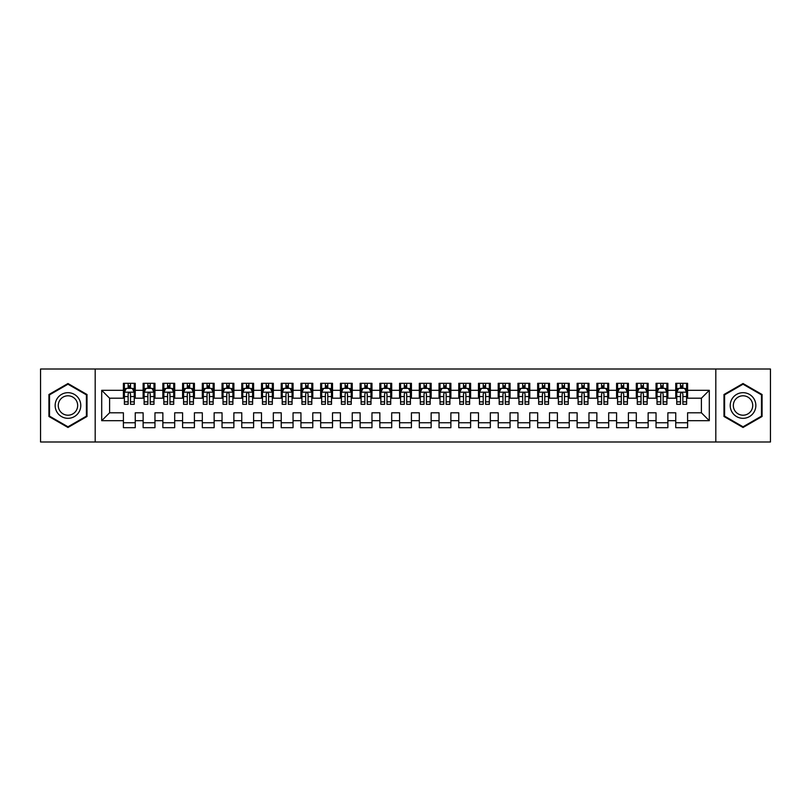 <?xml version="1.0" encoding="UTF-8"?>
<svg xmlns="http://www.w3.org/2000/svg" width="811" height="811" viewBox="0 0 811 811"><rect width="100%" height="100%" fill="white"/><g stroke="black" fill="none" stroke-linecap="round" stroke-linejoin="round"><path stroke-width="1.22" d="M715.809 441.995L770.45 441.995L770.45 369.005L715.809 369.005L715.809 441.995L95.191 441.995L95.191 369.005L40.55 369.005L40.55 441.995L95.191 441.995M715.809 369.005L95.191 369.005M101.699 420.686L101.699 390.314L123.404 390.314L123.404 398.201L109.597 398.201L109.597 412.799L101.699 420.686L123.404 420.686L123.404 427.691L135.244 427.691L135.244 420.686L143.131 420.686L143.131 427.691L154.962 427.691L154.962 420.686L162.859 420.686L162.859 427.691L174.689 427.691L174.689 420.686L182.587 420.686L182.587 427.691L194.417 427.691L194.417 420.686L202.314 420.686L202.314 427.691L214.145 427.691L214.145 420.686L222.042 420.686L222.042 427.691L233.872 427.691L233.872 420.686L241.769 420.686L241.769 427.691L253.6 427.691L253.6 420.686L261.497 420.686L261.497 427.691L273.327 427.691L273.327 420.686L281.224 420.686L281.224 427.691L293.055 427.691L293.055 420.686L300.942 420.686L300.942 427.691L312.782 427.691L312.782 420.686L320.669 420.686L320.669 427.691L332.51 427.691L332.51 420.686L340.397 420.686L340.397 427.691L352.238 427.691L352.238 420.686L360.125 420.686L360.125 427.691L371.965 427.691L371.965 420.686L379.852 420.686L379.852 427.691L391.693 427.691L391.693 420.686L399.58 420.686L399.58 427.691L411.42 427.691L411.42 420.686L419.307 420.686L419.307 427.691L431.148 427.691L431.148 420.686L439.035 420.686L439.035 427.691L450.875 427.691L450.875 420.686L458.762 420.686L458.762 427.691L470.603 427.691L470.603 420.686L478.49 420.686L478.49 427.691L490.331 427.691L490.331 420.686L498.218 420.686L498.218 427.691L510.058 427.691L510.058 420.686L517.945 420.686L517.945 427.691L529.776 427.691L529.776 420.686L537.673 420.686L537.673 427.691L549.503 427.691L549.503 420.686L557.4 420.686L557.4 427.691L569.231 427.691L569.231 420.686L577.128 420.686L577.128 427.691L588.958 427.691L588.958 420.686L596.855 420.686L596.855 427.691L608.686 427.691L608.686 420.686L616.583 420.686L616.583 427.691L628.413 427.691L628.413 420.686L636.311 420.686L636.311 427.691L648.141 427.691L648.141 420.686L656.038 420.686L656.038 427.691L667.869 427.691L667.869 420.686L675.756 420.686L675.756 427.691L687.596 427.691L687.596 412.799L701.403 412.799L701.403 398.201L687.596 398.201L687.596 390.314L709.301 390.314L709.301 420.686L687.596 420.686M687.596 390.314L687.596 383.309L675.756 383.309L675.756 390.314L667.869 390.314L667.869 383.309L656.038 383.309L656.038 390.314L648.141 390.314L648.141 383.309L636.311 383.309L636.311 390.314L628.413 390.314L628.413 383.309L616.583 383.309L616.583 390.314L608.686 390.314L608.686 383.309L596.855 383.309L596.855 390.314L588.958 390.314L588.958 383.309L577.128 383.309L577.128 390.314L569.231 390.314L569.231 383.309L557.4 383.309L557.4 390.314L549.503 390.314L549.503 383.309L537.673 383.309L537.673 390.314L529.776 390.314L529.776 383.309L517.945 383.309L517.945 390.314L510.058 390.314L510.058 383.309L498.218 383.309L498.218 390.314L490.331 390.314L490.331 383.309L478.49 383.309L478.49 390.314L470.603 390.314L470.603 383.309L458.762 383.309L458.762 390.314L450.875 390.314L450.875 383.309L439.035 383.309L439.035 390.314L431.148 390.314L431.148 383.309L419.307 383.309L419.307 390.314L411.42 390.314L411.42 383.309L399.58 383.309L399.58 390.314L391.693 390.314L391.693 383.309L379.852 383.309L379.852 390.314L371.965 390.314L371.965 383.309L360.125 383.309L360.125 390.314L352.238 390.314L352.238 383.309L340.397 383.309L340.397 390.314L332.51 390.314L332.51 383.309L320.669 383.309L320.669 390.314L312.782 390.314L312.782 383.309L300.942 383.309L300.942 390.314L293.055 390.314L293.055 383.309L281.224 383.309L281.224 390.314L273.327 390.314L273.327 383.309L261.497 383.309L261.497 390.314L253.6 390.314L253.6 383.309L241.769 383.309L241.769 390.314L233.872 390.314L233.872 383.309L222.042 383.309L222.042 390.314L214.145 390.314L214.145 383.309L202.314 383.309L202.314 390.314L194.417 390.314L194.417 383.309L182.587 383.309L182.587 390.314L174.689 390.314L174.689 383.309L162.859 383.309L162.859 390.314L154.962 390.314L154.962 383.309L143.131 383.309L143.131 390.314L135.244 390.314L135.244 383.309L123.404 383.309L123.404 390.314M667.869 420.686L667.869 412.799L675.756 412.799L675.756 420.686M709.301 390.314L701.403 398.201M648.141 420.686L648.141 412.799L656.038 412.799L656.038 420.686M675.756 390.314L675.756 398.201L667.869 398.201L667.869 390.314M628.413 420.686L628.413 412.799L636.311 412.799L636.311 420.686M656.038 390.314L656.038 398.201L648.141 398.201L648.141 390.314M608.686 420.686L608.686 412.799L616.583 412.799L616.583 420.686M636.311 390.314L636.311 398.201L628.413 398.201L628.413 390.314M588.958 420.686L588.958 412.799L596.855 412.799L596.855 420.686M616.583 390.314L616.583 398.201L608.686 398.201L608.686 390.314M569.231 420.686L569.231 412.799L577.128 412.799L577.128 420.686M596.855 390.314L596.855 398.201L588.958 398.201L588.958 390.314M549.503 420.686L549.503 412.799L557.4 412.799L557.4 420.686M577.128 390.314L577.128 398.201L569.231 398.201L569.231 390.314M529.776 420.686L529.776 412.799L537.673 412.799L537.673 420.686M557.4 390.314L557.4 398.201L549.503 398.201L549.503 390.314M510.058 420.686L510.058 412.799L517.945 412.799L517.945 420.686M537.673 390.314L537.673 398.201L529.776 398.201L529.776 390.314M490.331 420.686L490.331 412.799L498.218 412.799L498.218 420.686M517.945 390.314L517.945 398.201L510.058 398.201L510.058 390.314M470.603 420.686L470.603 412.799L478.49 412.799L478.49 420.686M498.218 390.314L498.218 398.201L490.331 398.201L490.331 390.314M450.875 420.686L450.875 412.799L458.762 412.799L458.762 420.686M478.49 390.314L478.49 398.201L470.603 398.201L470.603 390.314M431.148 420.686L431.148 412.799L439.035 412.799L439.035 420.686M458.762 390.314L458.762 398.201L450.875 398.201L450.875 390.314M411.42 420.686L411.42 412.799L419.307 412.799L419.307 420.686M439.035 390.314L439.035 398.201L431.148 398.201L431.148 390.314M391.693 420.686L391.693 412.799L399.58 412.799L399.58 420.686M419.307 390.314L419.307 398.201L411.42 398.201L411.42 390.314M371.965 420.686L371.965 412.799L379.852 412.799L379.852 420.686M399.58 390.314L399.58 398.201L391.693 398.201L391.693 390.314M352.238 420.686L352.238 412.799L360.125 412.799L360.125 420.686M379.852 390.314L379.852 398.201L371.965 398.201L371.965 390.314M332.51 420.686L332.51 412.799L340.397 412.799L340.397 420.686M360.125 390.314L360.125 398.201L352.238 398.201L352.238 390.314M312.782 420.686L312.782 412.799L320.669 412.799L320.669 420.686M340.397 390.314L340.397 398.201L332.51 398.201L332.51 390.314M293.055 420.686L293.055 412.799L300.942 412.799L300.942 420.686M320.669 390.314L320.669 398.201L312.782 398.201L312.782 390.314M273.327 420.686L273.327 412.799L281.224 412.799L281.224 420.686M300.942 390.314L300.942 398.201L293.055 398.201L293.055 390.314M253.6 420.686L253.6 412.799L261.497 412.799L261.497 420.686M281.224 390.314L281.224 398.201L273.327 398.201L273.327 390.314M233.872 420.686L233.872 412.799L241.769 412.799L241.769 420.686M261.497 390.314L261.497 398.201L253.6 398.201L253.6 390.314M214.145 420.686L214.145 412.799L222.042 412.799L222.042 420.686M241.769 390.314L241.769 398.201L233.872 398.201L233.872 390.314M194.417 420.686L194.417 412.799L202.314 412.799L202.314 420.686M222.042 390.314L222.042 398.201L214.145 398.201L214.145 390.314M174.689 420.686L174.689 412.799L182.587 412.799L182.587 420.686M202.314 390.314L202.314 398.201L194.417 398.201L194.417 390.314M154.962 420.686L154.962 412.799L162.859 412.799L162.859 420.686M182.587 390.314L182.587 398.201L174.689 398.201L174.689 390.314M135.244 420.686L135.244 412.799L143.131 412.799L143.131 420.686M162.859 390.314L162.859 398.201L154.962 398.201L154.962 390.314M109.597 412.799L123.404 412.799L123.404 420.686M143.131 390.314L143.131 398.201L135.244 398.201L135.244 390.314M675.756 388.236L676.749 388.236M686.613 388.236L687.596 388.236M656.038 388.236L657.022 388.236M666.885 388.236L667.869 388.236M636.311 388.236L637.294 388.236M647.158 388.236L648.141 388.236M616.583 388.236L617.566 388.236M627.43 388.236L628.413 388.236M596.855 388.236L597.839 388.236M607.703 388.236L608.686 388.236M577.128 388.236L578.111 388.236M587.975 388.236L588.958 388.236M557.4 388.236L558.384 388.236M568.247 388.236L569.231 388.236M537.673 388.236L538.656 388.236M548.52 388.236L549.503 388.236M517.945 388.236L518.928 388.236M528.792 388.236L529.776 388.236M498.218 388.236L499.201 388.236M509.065 388.236L510.058 388.236M478.49 388.236L479.473 388.236M489.337 388.236L490.331 388.236M458.762 388.236L459.746 388.236M469.61 388.236L470.603 388.236M439.035 388.236L440.018 388.236M449.882 388.236L450.875 388.236M419.307 388.236L420.291 388.236M430.154 388.236L431.148 388.236M399.58 388.236L400.573 388.236M410.427 388.236L411.42 388.236M379.852 388.236L380.846 388.236M390.709 388.236L391.693 388.236M360.125 388.236L361.118 388.236M370.982 388.236L371.965 388.236M340.397 388.236L341.39 388.236M351.254 388.236L352.238 388.236M320.669 388.236L321.663 388.236M331.527 388.236L332.51 388.236M300.942 388.236L301.935 388.236M311.799 388.236L312.782 388.236M281.224 388.236L282.208 388.236M292.072 388.236L293.055 388.236M261.497 388.236L262.48 388.236M272.344 388.236L273.327 388.236M241.769 388.236L242.753 388.236M252.616 388.236L253.6 388.236M222.042 388.236L223.025 388.236M232.889 388.236L233.872 388.236M202.314 388.236L203.297 388.236M213.161 388.236L214.145 388.236M182.587 388.236L183.57 388.236M193.434 388.236L194.417 388.236M162.859 388.236L163.842 388.236M173.706 388.236L174.689 388.236M143.131 388.236L144.115 388.236M153.978 388.236L154.962 388.236M123.404 388.236L124.387 388.236M134.251 388.236L135.244 388.236M123.404 422.764L135.244 422.764M143.131 422.764L154.962 422.764M162.859 422.764L174.689 422.764M182.587 422.764L194.417 422.764M202.314 422.764L214.145 422.764M222.042 422.764L233.872 422.764M241.769 422.764L253.6 422.764M261.497 422.764L273.327 422.764M281.224 422.764L293.055 422.764M300.942 422.764L312.782 422.764M320.669 422.764L332.51 422.764M340.397 422.764L352.238 422.764M360.125 422.764L371.965 422.764M379.852 422.764L391.693 422.764M399.58 422.764L411.42 422.764M419.307 422.764L431.148 422.764M439.035 422.764L450.875 422.764M458.762 422.764L470.603 422.764M478.49 422.764L490.331 422.764M498.218 422.764L510.058 422.764M517.945 422.764L529.776 422.764M537.673 422.764L549.503 422.764M557.4 422.764L569.231 422.764M577.128 422.764L588.958 422.764M596.855 422.764L608.686 422.764M616.583 422.764L628.413 422.764M636.311 422.764L648.141 422.764M656.038 422.764L667.869 422.764M675.756 422.764L687.596 422.764M101.699 390.314L109.597 398.201M701.403 412.799L709.301 420.686M87.01 394.511L67.972 383.522L48.934 394.511L48.934 416.489L67.972 427.478L87.01 416.489L87.01 394.511M723.99 394.511L723.99 416.489L743.028 427.478L762.066 416.489L762.066 394.511L743.028 383.522L723.99 394.511M130.51 385.874L128.138 385.874M134.251 401.84L130.51 401.84L130.51 404.314L134.251 404.314L134.251 392.281L132.284 388.337L126.364 388.337L124.387 392.281L124.387 404.314L128.138 404.314L128.138 401.84L124.387 401.84M124.387 392.281L124.387 383.309M134.251 392.281L134.251 383.309M128.138 388.337L128.138 383.309M130.51 383.309L130.51 388.337M130.51 401.84L130.51 393.761C129.719 392.24 128.929 392.24 128.138 393.761L128.138 401.84M130.51 388.236L128.138 388.236M150.228 385.874L147.866 385.874M153.978 401.84L150.228 401.84L150.228 404.314L153.978 404.314L153.978 392.281L152.012 388.337L146.092 388.337L144.115 392.281L144.115 404.314L147.866 404.314L147.866 401.84L144.115 401.84M144.115 392.281L144.115 383.309M153.978 392.281L153.978 383.309M147.866 388.337L147.866 383.309M150.228 383.309L150.228 388.337M150.228 401.84L150.228 393.761C149.447 392.24 148.656 392.24 147.866 393.761L147.866 401.84M150.228 388.236L147.866 388.236M169.955 385.874L167.593 385.874M173.706 401.84L169.955 401.84L169.955 404.314L173.706 404.314L173.706 392.281L171.739 388.337L165.819 388.337L163.842 392.281L163.842 404.314L167.593 404.314L167.593 401.84L163.842 401.84M163.842 392.281L163.842 383.309M173.706 392.281L173.706 383.309M167.593 388.337L167.593 383.309M169.955 383.309L169.955 388.337M169.955 401.84L169.955 393.761C169.175 392.24 168.384 392.24 167.593 393.761L167.593 401.84M169.955 388.236L167.593 388.236M79.072 399.093A12.824 12.824 0 0 0 61.555 394.399A12.824 12.824 0 0 0 56.861 411.907A12.824 12.824 0 0 0 74.379 416.601A12.824 12.824 0 0 0 79.072 399.093M76.376 400.644A9.712 9.712 0 0 0 63.116 397.096A9.712 9.712 0 0 0 59.568 410.356A9.712 9.712 0 0 0 72.828 413.904A9.712 9.712 0 0 0 76.376 400.644M67.972 426.799L49.522 416.144L49.522 394.856L67.972 384.201L86.412 394.856L86.412 416.144L67.972 426.799M754.139 399.093A12.824 12.824 0 0 0 736.621 394.399A12.824 12.824 0 0 0 731.927 411.907A12.824 12.824 0 0 0 749.445 416.601A12.824 12.824 0 0 0 754.139 399.093M751.432 400.644A9.712 9.712 0 0 0 738.172 397.096A9.712 9.712 0 0 0 734.624 410.356A9.712 9.712 0 0 0 747.884 413.904A9.712 9.712 0 0 0 751.432 400.644M743.028 426.799L724.588 416.144L724.588 394.856L743.028 384.201L761.478 394.856L761.478 416.144L743.028 426.799M189.683 385.874L187.321 385.874M193.434 401.84L189.683 401.84L189.683 404.314L193.434 404.314L193.434 392.281L191.457 388.337L185.547 388.337L183.57 392.281L183.57 404.314L187.321 404.314L187.321 401.84L183.57 401.84M183.57 392.281L183.57 383.309M193.434 392.281L193.434 383.309M187.321 388.337L187.321 383.309M189.683 383.309L189.683 388.337M189.683 401.84L189.683 393.761C188.902 392.24 188.111 392.24 187.321 393.761L187.321 401.84M189.683 388.236L187.321 388.236M209.41 385.874L207.048 385.874M213.161 401.84L209.41 401.84L209.41 404.314L213.161 404.314L213.161 392.281L211.184 388.337L205.274 388.337L203.297 392.281L203.297 404.314L207.048 404.314L207.048 401.84L203.297 401.84M203.297 392.281L203.297 383.309M213.161 392.281L213.161 383.309M207.048 388.337L207.048 383.309M209.41 383.309L209.41 388.337M209.41 401.84L209.41 393.761C208.63 392.24 207.839 392.24 207.048 393.761L207.048 401.84M209.41 388.236L207.048 388.236M229.138 385.874L226.776 385.874M232.889 401.84L229.138 401.84L229.138 404.314L232.889 404.314L232.889 392.281L230.912 388.337L225.002 388.337L223.025 392.281L223.025 404.314L226.776 404.314L226.776 401.84L223.025 401.84M223.025 392.281L223.025 383.309M232.889 392.281L232.889 383.309M226.776 388.337L226.776 383.309M229.138 383.309L229.138 388.337M229.138 401.84L229.138 393.761C228.357 392.24 227.567 392.24 226.776 393.761L226.776 401.84M229.138 388.236L226.776 388.236M248.865 385.874L246.503 385.874M252.616 401.84L248.865 401.84L248.865 404.314L252.616 404.314L252.616 392.281L250.64 388.337L244.729 388.337L242.753 392.281L242.753 404.314L246.503 404.314L246.503 401.84L242.753 401.84M242.753 392.281L242.753 383.309M252.616 392.281L252.616 383.309M246.503 388.337L246.503 383.309M248.865 383.309L248.865 388.337M248.865 401.84L248.865 393.761C248.075 392.24 247.294 392.24 246.503 393.761L246.503 401.84M248.865 388.236L246.503 388.236M268.593 385.874L266.231 385.874M272.344 401.84L268.593 401.84L268.593 404.314L272.344 404.314L272.344 392.281L270.367 388.337L264.447 388.337L262.48 392.281L262.48 404.314L266.231 404.314L266.231 401.84L262.48 401.84M262.48 392.281L262.48 383.309M272.344 392.281L272.344 383.309M266.231 388.337L266.231 383.309M268.593 383.309L268.593 388.337M268.593 401.84L268.593 393.761C267.802 392.24 267.022 392.24 266.231 393.761L266.231 401.84M268.593 388.236L266.231 388.236M288.321 385.874L285.959 385.874M292.072 401.84L288.321 401.84L288.321 404.314L292.072 404.314L292.072 392.281L290.095 388.337L284.174 388.337L282.208 392.281L282.208 404.314L285.959 404.314L285.959 401.84L282.208 401.84M282.208 392.281L282.208 383.309M292.072 392.281L292.072 383.309M285.959 388.337L285.959 383.309M288.321 383.309L288.321 388.337M288.321 401.84L288.321 393.761C287.53 392.24 286.749 392.24 285.959 393.761L285.959 401.84M288.321 388.236L285.959 388.236M308.048 385.874L305.686 385.874M311.799 401.84L308.048 401.84L308.048 404.314L311.799 404.314L311.799 392.281L309.822 388.337L303.902 388.337L301.935 392.281L301.935 404.314L305.686 404.314L305.686 401.84L301.935 401.84M301.935 392.281L301.935 383.309M311.799 392.281L311.799 383.309M305.686 388.337L305.686 383.309M308.048 383.309L308.048 388.337M308.048 401.84L308.048 393.761C307.257 392.24 306.467 392.24 305.686 393.761L305.686 401.84M308.048 388.236L305.686 388.236M327.776 385.874L325.404 385.874M331.527 401.84L327.776 401.84L327.776 404.314L331.527 404.314L331.527 392.281L329.55 388.337L323.63 388.337L321.663 392.281L321.663 404.314L325.404 404.314L325.404 401.84L321.663 401.84M321.663 392.281L321.663 383.309M331.527 392.281L331.527 383.309M325.404 388.337L325.404 383.309M327.776 383.309L327.776 388.337M327.776 401.84L327.776 393.761C326.985 392.24 326.194 392.24 325.404 393.761L325.404 401.84M327.776 388.236L325.404 388.236M347.503 385.874L345.131 385.874M351.254 401.84L347.503 401.84L347.503 404.314L351.254 404.314L351.254 392.281L349.277 388.337L343.357 388.337L341.39 392.281L341.39 404.314L345.131 404.314L345.131 401.84L341.39 401.84M341.39 392.281L341.39 383.309M351.254 392.281L351.254 383.309M345.131 388.337L345.131 383.309M347.503 383.309L347.503 388.337M347.503 401.84L347.503 393.761C346.713 392.24 345.922 392.24 345.131 393.761L345.131 401.84M347.503 388.236L345.131 388.236M367.231 385.874L364.859 385.874M370.982 401.84L367.231 401.84L367.231 404.314L370.982 404.314L370.982 392.281L369.005 388.337L363.085 388.337L361.118 392.281L361.118 404.314L364.859 404.314L364.859 401.84L361.118 401.84M361.118 392.281L361.118 383.309M370.982 392.281L370.982 383.309M364.859 388.337L364.859 383.309M367.231 383.309L367.231 388.337M367.231 401.84L367.231 393.761C366.44 392.24 365.649 392.24 364.859 393.761L364.859 401.84M367.231 388.236L364.859 388.236M386.959 385.874L384.586 385.874M390.709 401.84L386.959 401.84L386.959 404.314L390.709 404.314L390.709 392.281L388.733 388.337L382.812 388.337L380.846 392.281L380.846 404.314L384.586 404.314L384.586 401.84L380.846 401.84M380.846 392.281L380.846 383.309M390.709 392.281L390.709 383.309M384.586 388.337L384.586 383.309M386.959 383.309L386.959 388.337M386.959 401.84L386.959 393.761C386.168 392.24 385.377 392.24 384.586 393.761L384.586 401.84M386.959 388.236L384.586 388.236M406.686 385.874L404.314 385.874M410.427 401.84L406.686 401.84L406.686 404.314L410.427 404.314L410.427 392.281L408.46 388.337L402.54 388.337L400.573 392.281L400.573 404.314L404.314 404.314L404.314 401.84L400.573 401.84M400.573 392.281L400.573 383.309M410.427 392.281L410.427 383.309M404.314 388.337L404.314 383.309M406.686 383.309L406.686 388.337M406.686 401.84L406.686 393.761C405.895 392.24 405.105 392.24 404.314 393.761L404.314 401.84M406.686 388.236L404.314 388.236M426.414 385.874L424.041 385.874M430.154 401.84L426.414 401.84L426.414 404.314L430.154 404.314L430.154 392.281L428.188 388.337L422.267 388.337L420.291 392.281L420.291 404.314L424.041 404.314L424.041 401.84L420.291 401.84M420.291 392.281L420.291 383.309M430.154 392.281L430.154 383.309M424.041 388.337L424.041 383.309M426.414 383.309L426.414 388.337M426.414 401.84L426.414 393.761C425.623 392.24 424.832 392.24 424.041 393.761L424.041 401.84M426.414 388.236L424.041 388.236M446.141 385.874L443.769 385.874M449.882 401.84L446.141 401.84L446.141 404.314L449.882 404.314L449.882 392.281L447.915 388.337L441.995 388.337L440.018 392.281L440.018 404.314L443.769 404.314L443.769 401.84L440.018 401.84M440.018 392.281L440.018 383.309M449.882 392.281L449.882 383.309M443.769 388.337L443.769 383.309M446.141 383.309L446.141 388.337M446.141 401.84L446.141 393.761C445.351 392.24 444.56 392.24 443.769 393.761L443.769 401.84M446.141 388.236L443.769 388.236M465.869 385.874L463.497 385.874M469.61 401.84L465.869 401.84L465.869 404.314L469.61 404.314L469.61 392.281L467.643 388.337L461.723 388.337L459.746 392.281L459.746 404.314L463.497 404.314L463.497 401.84L459.746 401.84M459.746 392.281L459.746 383.309M469.61 392.281L469.61 383.309M463.497 388.337L463.497 383.309M465.869 383.309L465.869 388.337M465.869 401.84L465.869 393.761C465.078 392.24 464.287 392.24 463.497 393.761L463.497 401.84M465.869 388.236L463.497 388.236M485.596 385.874L483.224 385.874M489.337 401.84L485.596 401.84L485.596 404.314L489.337 404.314L489.337 392.281L487.37 388.337L481.45 388.337L479.473 392.281L479.473 404.314L483.224 404.314L483.224 401.84L479.473 401.84M479.473 392.281L479.473 383.309M489.337 392.281L489.337 383.309M483.224 388.337L483.224 383.309M485.596 383.309L485.596 388.337M485.596 401.84L485.596 393.761C484.806 392.24 484.015 392.24 483.224 393.761L483.224 401.84M485.596 388.236L483.224 388.236M505.314 385.874L502.952 385.874M509.065 401.84L505.314 401.84L505.314 404.314L509.065 404.314L509.065 392.281L507.098 388.337L501.178 388.337L499.201 392.281L499.201 404.314L502.952 404.314L502.952 401.84L499.201 401.84M499.201 392.281L499.201 383.309M509.065 392.281L509.065 383.309M502.952 388.337L502.952 383.309M505.314 383.309L505.314 388.337M505.314 401.84L505.314 393.761C504.533 392.24 503.743 392.24 502.952 393.761L502.952 401.84M505.314 388.236L502.952 388.236M525.041 385.874L522.679 385.874M528.792 401.84L525.041 401.84L525.041 404.314L528.792 404.314L528.792 392.281L526.826 388.337L520.905 388.337L518.928 392.281L518.928 404.314L522.679 404.314L522.679 401.84L518.928 401.84M518.928 392.281L518.928 383.309M528.792 392.281L528.792 383.309M522.679 388.337L522.679 383.309M525.041 383.309L525.041 388.337M525.041 401.84L525.041 393.761C524.261 392.24 523.47 392.24 522.679 393.761L522.679 401.84M525.041 388.236L522.679 388.236M544.769 385.874L542.407 385.874M548.52 401.84L544.769 401.84L544.769 404.314L548.52 404.314L548.52 392.281L546.553 388.337L540.633 388.337L538.656 392.281L538.656 404.314L542.407 404.314L542.407 401.84L538.656 401.84M538.656 392.281L538.656 383.309M548.52 392.281L548.52 383.309M542.407 388.337L542.407 383.309M544.769 383.309L544.769 388.337M544.769 401.84L544.769 393.761C543.988 392.24 543.198 392.24 542.407 393.761L542.407 401.84M544.769 388.236L542.407 388.236M564.497 385.874L562.135 385.874M568.247 401.84L564.497 401.84L564.497 404.314L568.247 404.314L568.247 392.281L566.271 388.337L560.36 388.337L558.384 392.281L558.384 404.314L562.135 404.314L562.135 401.84L558.384 401.84M558.384 392.281L558.384 383.309M568.247 392.281L568.247 383.309M562.135 388.337L562.135 383.309M564.497 383.309L564.497 388.337M564.497 401.84L564.497 393.761C563.716 392.24 562.925 392.24 562.135 393.761L562.135 401.84M564.497 388.236L562.135 388.236M584.224 385.874L581.862 385.874M587.975 401.84L584.224 401.84L584.224 404.314L587.975 404.314L587.975 392.281L585.998 388.337L580.088 388.337L578.111 392.281L578.111 404.314L581.862 404.314L581.862 401.84L578.111 401.84M578.111 392.281L578.111 383.309M587.975 392.281L587.975 383.309M581.862 388.337L581.862 383.309M584.224 383.309L584.224 388.337M584.224 401.84L584.224 393.761C583.444 392.24 582.653 392.24 581.862 393.761L581.862 401.84M584.224 388.236L581.862 388.236M603.952 385.874L601.59 385.874M607.703 401.84L603.952 401.84L603.952 404.314L607.703 404.314L607.703 392.281L605.726 388.337L599.816 388.337L597.839 392.281L597.839 404.314L601.59 404.314L601.59 401.84L597.839 401.84M597.839 392.281L597.839 383.309M607.703 392.281L607.703 383.309M601.59 388.337L601.59 383.309M603.952 383.309L603.952 388.337M603.952 401.84L603.952 393.761C603.161 392.24 602.38 392.24 601.59 393.761L601.59 401.84M603.952 388.236L601.59 388.236M623.679 385.874L621.317 385.874M627.43 401.84L623.679 401.84L623.679 404.314L627.43 404.314L627.43 392.281L625.453 388.337L619.543 388.337L617.566 392.281L617.566 404.314L621.317 404.314L621.317 401.84L617.566 401.84M617.566 392.281L617.566 383.309M627.43 392.281L627.43 383.309M621.317 388.337L621.317 383.309M623.679 383.309L623.679 388.337M623.679 401.84L623.679 393.761C622.889 392.24 622.108 392.24 621.317 393.761L621.317 401.84M623.679 388.236L621.317 388.236M643.407 385.874L641.045 385.874M647.158 401.84L643.407 401.84L643.407 404.314L647.158 404.314L647.158 392.281L645.181 388.337L639.261 388.337L637.294 392.281L637.294 404.314L641.045 404.314L641.045 401.84L637.294 401.84M637.294 392.281L637.294 383.309M647.158 392.281L647.158 383.309M641.045 388.337L641.045 383.309M643.407 383.309L643.407 388.337M643.407 401.84L643.407 393.761C642.616 392.24 641.836 392.24 641.045 393.761L641.045 401.84M643.407 388.236L641.045 388.236M663.134 385.874L660.772 385.874M666.885 401.84L663.134 401.84L663.134 404.314L666.885 404.314L666.885 392.281L664.908 388.337L658.988 388.337L657.022 392.281L657.022 404.314L660.772 404.314L660.772 401.84L657.022 401.84M657.022 392.281L657.022 383.309M666.885 392.281L666.885 383.309M660.772 388.337L660.772 383.309M663.134 383.309L663.134 388.337M663.134 401.84L663.134 393.761C662.344 392.24 661.553 392.24 660.772 393.761L660.772 401.84M663.134 388.236L660.772 388.236M682.862 385.874L680.49 385.874M686.613 401.84L682.862 401.84L682.862 404.314L686.613 404.314L686.613 392.281L684.636 388.337L678.716 388.337L676.749 392.281L676.749 404.314L680.49 404.314L680.49 401.84L676.749 401.84M676.749 392.281L676.749 383.309M686.613 392.281L686.613 383.309M680.49 388.337L680.49 383.309M682.862 383.309L682.862 388.337M682.862 401.84L682.862 393.761C682.071 392.24 681.281 392.24 680.49 393.761L680.49 401.84M682.862 388.236L680.49 388.236M134.2 392.179L124.438 392.179M124.387 388.57L126.242 388.57M132.396 388.57L134.251 388.57M128.138 396.559L124.387 396.559M134.251 396.559L130.51 396.559M130.51 387.131L128.138 387.131M153.928 392.179L144.165 392.179M144.115 388.57L145.97 388.57M152.123 388.57L153.978 388.57M147.866 396.559L144.115 396.559M153.978 396.559L150.228 396.559M150.228 387.131L147.866 387.131M173.655 392.179L163.893 392.179M163.842 388.57L165.697 388.57M171.851 388.57L173.706 388.57M167.593 396.559L163.842 396.559M173.706 396.559L169.955 396.559M169.955 387.131L167.593 387.131M193.383 392.179L183.621 392.179M183.57 388.57L185.425 388.57M191.578 388.57L193.434 388.57M187.321 396.559L183.57 396.559M193.434 396.559L189.683 396.559M189.683 387.131L187.321 387.131M213.111 392.179L203.348 392.179M203.297 388.57L205.153 388.57M211.306 388.57L213.161 388.57M207.048 396.559L203.297 396.559M213.161 396.559L209.41 396.559M209.41 387.131L207.048 387.131M232.838 392.179L223.076 392.179M223.025 388.57L224.88 388.57M231.034 388.57L232.889 388.57M226.776 396.559L223.025 396.559M232.889 396.559L229.138 396.559M229.138 387.131L226.776 387.131M252.566 392.179L242.803 392.179M242.753 388.57L244.608 388.57M250.761 388.57L252.616 388.57M246.503 396.559L242.753 396.559M252.616 396.559L248.865 396.559M248.865 387.131L246.503 387.131M272.293 392.179L262.531 392.179M262.48 388.57L264.335 388.57M270.489 388.57L272.344 388.57M266.231 396.559L262.48 396.559M272.344 396.559L268.593 396.559M268.593 387.131L266.231 387.131M292.021 392.179L282.258 392.179M282.208 388.57L284.063 388.57M290.216 388.57L292.072 388.57M285.959 396.559L282.208 396.559M292.072 396.559L288.321 396.559M288.321 387.131L285.959 387.131M311.748 392.179L301.986 392.179M301.935 388.57L303.79 388.57M309.944 388.57L311.799 388.57M305.686 396.559L301.935 396.559M311.799 396.559L308.048 396.559M308.048 387.131L305.686 387.131M331.476 392.179L321.714 392.179M321.663 388.57L323.518 388.57M329.671 388.57L331.527 388.57M325.404 396.559L321.663 396.559M331.527 396.559L327.776 396.559M327.776 387.131L325.404 387.131M351.204 392.179L341.441 392.179M341.39 388.57L343.246 388.57M349.399 388.57L351.254 388.57M345.131 396.559L341.39 396.559M351.254 396.559L347.503 396.559M347.503 387.131L345.131 387.131M370.931 392.179L361.159 392.179M361.118 388.57L362.973 388.57M369.127 388.57L370.982 388.57M364.859 396.559L361.118 396.559M370.982 396.559L367.231 396.559M367.231 387.131L364.859 387.131M390.659 392.179L380.886 392.179M380.846 388.57L382.691 388.57M388.854 388.57L390.709 388.57M384.586 396.559L380.846 396.559M390.709 396.559L386.959 396.559M386.959 387.131L384.586 387.131M410.386 392.179L400.614 392.179M400.573 388.57L402.418 388.57M408.582 388.57L410.427 388.57M404.314 396.559L400.573 396.559M410.427 396.559L406.686 396.559M406.686 387.131L404.314 387.131M430.114 392.179L420.341 392.179M420.291 388.57L422.146 388.57M428.309 388.57L430.154 388.57M424.041 396.559L420.291 396.559M430.154 396.559L426.414 396.559M426.414 387.131L424.041 387.131M449.841 392.179L440.069 392.179M440.018 388.57L441.873 388.57M448.027 388.57L449.882 388.57M443.769 396.559L440.018 396.559M449.882 396.559L446.141 396.559M446.141 387.131L443.769 387.131M469.559 392.179L459.796 392.179M459.746 388.57L461.601 388.57M467.754 388.57L469.61 388.57M463.497 396.559L459.746 396.559M469.61 396.559L465.869 396.559M465.869 387.131L463.497 387.131M489.286 392.179L479.524 392.179M479.473 388.57L481.328 388.57M487.482 388.57L489.337 388.57M483.224 396.559L479.473 396.559M489.337 396.559L485.596 396.559M485.596 387.131L483.224 387.131M509.014 392.179L499.252 392.179M499.201 388.57L501.056 388.57M507.21 388.57L509.065 388.57M502.952 396.559L499.201 396.559M509.065 396.559L505.314 396.559M505.314 387.131L502.952 387.131M528.742 392.179L518.979 392.179M518.928 388.57L520.784 388.57M526.937 388.57L528.792 388.57M522.679 396.559L518.928 396.559M528.792 396.559L525.041 396.559M525.041 387.131L522.679 387.131M548.469 392.179L538.707 392.179M538.656 388.57L540.511 388.57M546.665 388.57L548.52 388.57M542.407 396.559L538.656 396.559M548.52 396.559L544.769 396.559M544.769 387.131L542.407 387.131M568.197 392.179L558.434 392.179M558.384 388.57L560.239 388.57M566.392 388.57L568.247 388.57M562.135 396.559L558.384 396.559M568.247 396.559L564.497 396.559M564.497 387.131L562.135 387.131M587.924 392.179L578.162 392.179M578.111 388.57L579.966 388.57M586.12 388.57L587.975 388.57M581.862 396.559L578.111 396.559M587.975 396.559L584.224 396.559M584.224 387.131L581.862 387.131M607.652 392.179L597.889 392.179M597.839 388.57L599.694 388.57M605.847 388.57L607.703 388.57M601.59 396.559L597.839 396.559M607.703 396.559L603.952 396.559M603.952 387.131L601.59 387.131M627.379 392.179L617.617 392.179M617.566 388.57L619.422 388.57M625.575 388.57L627.43 388.57M621.317 396.559L617.566 396.559M627.43 396.559L623.679 396.559M623.679 387.131L621.317 387.131M647.107 392.179L637.345 392.179M637.294 388.57L639.149 388.57M645.303 388.57L647.158 388.57M641.045 396.559L637.294 396.559M647.158 396.559L643.407 396.559M643.407 387.131L641.045 387.131M666.835 392.179L657.072 392.179M657.022 388.57L658.877 388.57M665.03 388.57L666.885 388.57M660.772 396.559L657.022 396.559M666.885 396.559L663.134 396.559M663.134 387.131L660.772 387.131M686.562 392.179L676.8 392.179M676.749 388.57L678.604 388.57M684.758 388.57L686.613 388.57M680.49 396.559L676.749 396.559M686.613 396.559L682.862 396.559M682.862 387.131L680.49 387.131"/></g></svg>
